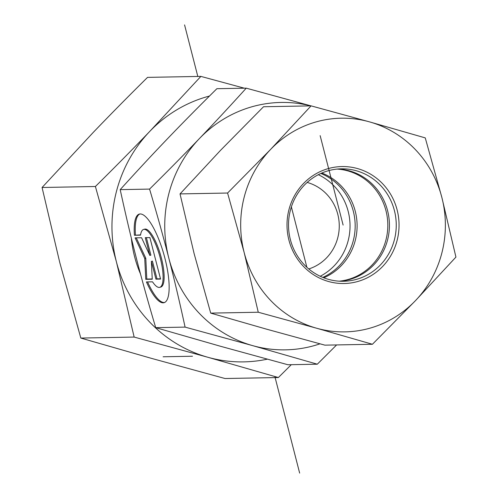 <?xml version="1.0" encoding="UTF-8"?>
<svg xmlns="http://www.w3.org/2000/svg" width="498" height="498" viewBox="0 0 498 498"><rect width="100%" height="100%" fill="white"/><g stroke="black" fill="none" stroke-linecap="round" stroke-linejoin="round"><path stroke-width="0.75" d="M134.423 235.268A45.997 12.83 74.4 0 1 139.316 214.084A45.997 12.83 74.4 0 1 164.029 254.945A45.997 12.83 74.4 0 1 164.035 302.697A45.997 12.83 74.4 0 1 146.431 281.936L152.537 281.824A30.054 8.385 -105.6 0 0 159.752 287.346A30.054 8.385 -105.6 0 0 159.752 256.14A30.054 8.385 -105.6 0 0 143.598 229.441A30.054 8.385 -105.6 0 0 140.529 235.156L134.423 235.268L140.573 234.882M147.595 281.918A45.997 12.83 -105.6 0 0 164.545 302.516M139.845 213.978A45.997 12.83 -105.6 0 0 135.462 234.975M143.598 229.441L144.638 229.148A30.054 8.385 74.4 0 1 160.792 255.848A30.054 8.385 74.4 0 1 160.792 287.053L159.752 287.346M145.267 237.671L149.892 237.583L160.568 279.067L155.942 279.154L151.367 261.382L152.245 279.222L145.765 279.347L144.744 258.524L135.089 237.857L141.569 237.739L149.842 255.443L145.267 237.671M146.375 237.652L150.882 255.157L149.842 255.443M136.253 237.839L145.79 258.232L146.804 279.054L152.226 278.955M144.744 258.524L145.79 258.232M145.765 279.347L146.804 279.054M151.367 261.382L152.407 261.089L156.982 278.868L160.499 278.799M155.942 279.154L156.982 278.868M120.199 189.638L149.568 189.091C167.857 171.019 184.459 154.187 199.381 138.593C214.327 123.006 229.945 106.192 246.249 88.158L216.885 88.7C198.596 106.777 181.988 123.61 167.067 139.197C152.127 154.785 136.502 171.598 120.199 189.638C125.558 214.321 130.98 237.309 136.471 258.605L136.483 258.674C141.961 279.994 148.373 302.989 155.718 327.659L220.346 346.228L287.925 364.748L317.294 364.2L252.66 345.631A123.722 118.505 88.9 0 0 319.996 343.832M246.249 88.158L310.945 105.862M155.718 327.659L185.088 327.111C179.728 302.404 174.3 279.39 168.803 258.076C163.325 236.755 156.914 213.76 149.568 189.091M310.802 105.869A123.722 118.505 88.9 0 0 199.381 138.593A123.722 118.505 88.9 0 0 168.803 258.076A123.722 118.505 88.9 0 0 252.66 345.631L185.088 327.111M336.617 344.927L317.294 364.2M322.81 277.411A56.237 53.865 88.9 0 0 353.337 211.339A56.237 53.865 88.9 0 0 320.88 173.453M320.22 276.272A56.237 53.865 88.9 0 0 348.202 211.432A56.237 53.865 88.9 0 0 318.334 174.692M308.785 268.951A44.988 43.089 88.9 0 0 339.256 225.108A44.988 43.089 88.9 0 0 307.173 182.43M328.481 279.359A56.237 53.865 -91.1 0 1 288.908 218.186A56.237 53.865 -91.1 0 1 341.335 168.822A56.237 53.865 -91.1 0 1 396.24 224.05A56.237 53.865 -91.1 0 1 343.427 281.277A56.237 53.865 -91.1 0 1 328.481 279.359M328.574 281.519A58.484 56.019 88.9 0 0 397.13 209.951A58.484 56.019 88.9 0 0 303.382 183.65A58.484 56.019 88.9 0 0 328.574 281.519M337.924 169.003A56.237 53.865 -91.1 0 1 349.459 170.87A56.237 53.865 -91.1 0 1 389.212 230.275A56.237 53.865 -91.1 0 1 340.01 281.233M270.601 149.425A106.852 102.345 88.9 0 0 244.188 252.611A106.852 102.345 88.9 0 0 316.616 328.226A106.852 102.345 88.9 0 0 415.457 300.655A106.852 102.345 88.9 0 0 441.863 197.469A106.852 102.345 88.9 0 0 369.441 121.854A106.852 102.345 88.9 0 0 270.601 149.425L311.076 105.862L369.441 121.854L425.255 137.89L441.863 197.469L455.931 257.093L415.457 300.655L372.429 344.267L316.616 328.226L258.257 312.234L244.188 252.611L227.58 193.031L270.601 149.425M311.076 105.862L263.535 106.746L220.514 150.352L180.033 193.915L194.102 253.544L210.71 313.118L266.53 329.159L324.889 345.151L372.429 344.267M180.033 193.915L227.58 193.031M210.71 313.118L258.257 312.234M323.787 277.797A56.237 53.865 88.9 0 0 356.755 219.437A56.237 53.865 88.9 0 0 321.839 173.03M339.2 281.183A56.237 53.865 88.9 0 0 387.456 218.865A56.237 53.865 88.9 0 0 337.121 169.077M140.517 274.024A115.287 110.425 -91.1 0 1 131.354 238.193M209.477 96.046A134.97 129.275 88.9 0 0 149.749 131.416A134.97 129.275 88.9 0 0 116.389 261.755A134.97 129.275 88.9 0 0 207.871 357.271L134.155 337.071L116.389 261.755L95.404 186.501C114.428 167.726 132.543 149.363 149.749 131.416L200.881 76.393L147.539 77.383C128.521 96.158 110.407 114.521 93.194 132.468L42.069 187.497L59.835 262.807L80.819 338.061L151.324 358.323L225.04 378.524L278.376 377.534L207.871 357.271A134.97 129.275 88.9 0 0 267.283 359.176M291.305 364.685L278.376 377.534M200.881 76.393L244.337 88.19M95.404 186.501L42.069 187.497M134.155 337.071L80.819 338.061M299.653 473.1L274.846 376.494M197.812 76.449L184.571 24.9M291.374 206.9L306.874 267.283M320.152 135.637L343.122 225.077M163.114 356.78L192.483 356.232"/></g></svg>
